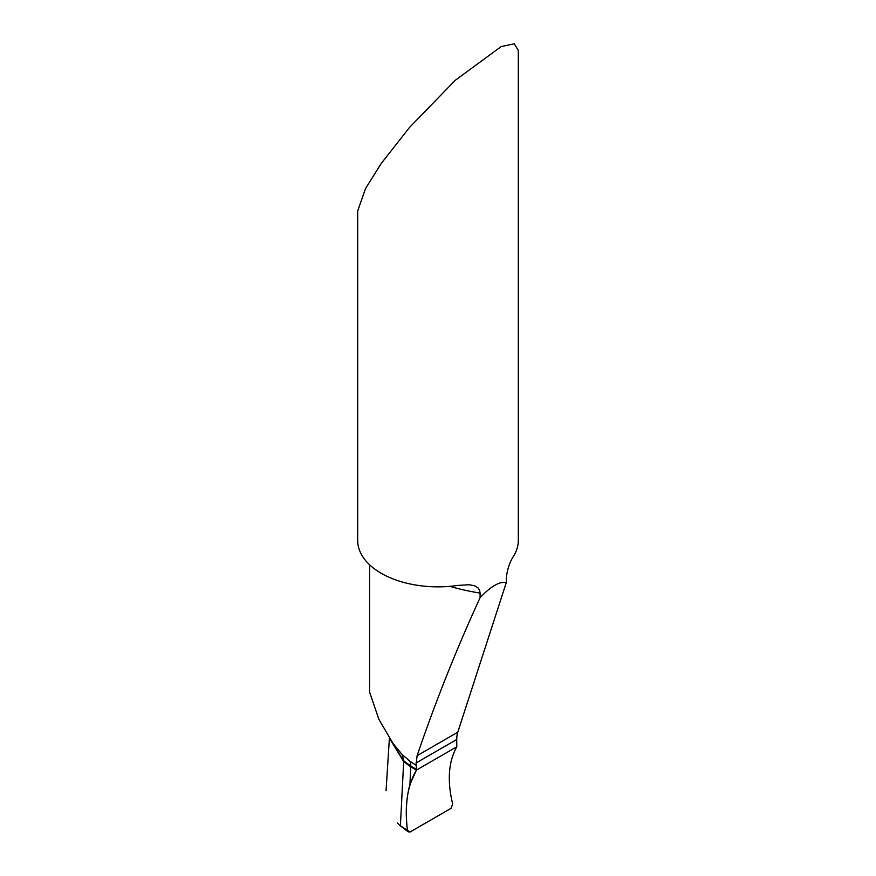 <?xml version="1.0" encoding="UTF-8"?>
<svg xmlns="http://www.w3.org/2000/svg" width="876" height="876" viewBox="0 0 876 876"><rect width="100%" height="100%" fill="white"/><g stroke="black" fill="none" stroke-linecap="round" stroke-linejoin="round"><path stroke-width="1.31" d="M410.176 761.485L402.237 754.641L403.716 760.828L410.756 766.029A16.064 9.275 120 0 0 410.778 765.328A16.064 9.275 120 0 0 410.176 761.485L416.001 765.208L417.107 755.692C435.492 701.742 456.484 649.072 480.092 597.684L480.092 593.085A157.395 90.874 180 0 1 449.892 586.34M480.092 593.085L479.643 590.413L477.957 587.785L474.551 585.759L469.098 584.741L457.721 585.431A80.307 46.362 180 0 1 381.213 573.276A80.307 46.362 180 0 1 357.693 540.492L357.693 210.996L365.533 188.537L381.213 163.484L409.53 127.425L455.181 80.362L501.225 46.548L514.245 43.8L518.307 50.392L518.307 540.492A80.307 46.362 180 0 1 513.675 555.986C509.733 561.932 507.281 569.258 506.317 577.963L506.317 582.496C499.616 581.27 490.878 586.329 480.092 597.684M416.001 763.007L456.735 739.486L456.79 746.779L416.407 770.103C407.395 785.52 404.394 805.602 407.417 830.371L410.176 831.937L451.063 808.329L452.662 803.949C447.089 780.845 448.468 761.781 456.79 746.779L416.407 770.103L410.724 766.818L416.407 770.103L416.439 769.303A16.064 9.275 120 0 0 416.001 765.208M402.237 754.641L393.028 743.45L378.892 719.349L369.617 692.16L369.617 564.79M456.735 739.486A32.116 18.549 60 0 1 457.787 732.205L506.317 582.496M409.935 784.557L416.407 770.103L456.79 746.779C448.468 761.781 447.089 780.845 452.662 803.949L451.063 808.329L410.176 831.937L408.26 831.861L407.417 830.371C405.424 812.95 406.267 797.686 409.935 784.557L410.724 766.818L403.683 761.616L410.724 766.818L410.756 766.029L416.439 769.303M407.417 830.371L400.398 825.761L403.683 761.616L390.587 740.089L403.716 760.828M397.386 822.991L399.631 825.28M417.107 755.692L457.787 732.205M401.285 753.546L393.204 743.68M392.886 743.56L395.361 746.79L393.521 744.107M399.609 825.269L408.172 831.795M386.053 790.721L389.393 738.358"/></g></svg>
